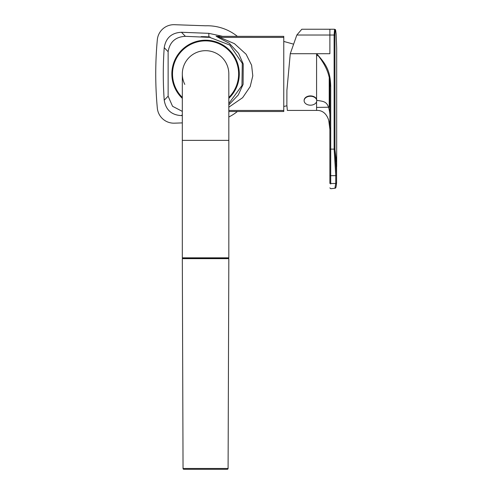 <?xml version="1.0" encoding="UTF-8"?>
<svg xmlns="http://www.w3.org/2000/svg" width="494" height="494" viewBox="0 0 494 494"><rect width="100%" height="100%" fill="white"/><g stroke="black" fill="none" stroke-linecap="round" stroke-linejoin="round"><path stroke-width="0.74" d="M237.379 36.358A48.177 48.177 0 0 0 205.572 25.787L174.438 24.7A16.611 16.611 0 0 0 157.32 39.767A369.617 369.617 0 0 0 157.32 108.1A16.611 16.611 0 0 0 174.438 123.167L182.317 122.895M228.827 116.998A48.177 48.177 0 0 0 237.379 111.508M182.317 114.707L181.44 115.602L182.317 115.565L181.44 115.602C171.572 115.077 165.83 109.946 164.224 100.189C162.971 82.683 162.971 65.183 164.224 47.677C165.83 37.927 171.572 32.789 181.44 32.264L208.826 33.339L222.677 36.358L208.826 33.339L208.82 36.896C210.568 37.044 210.568 37.093 208.82 37.038L205.572 36.927C199.675 36.605 199.675 36.544 205.572 36.729L208.82 36.896C210.568 37.044 210.568 37.093 208.82 37.038L229.698 45.016L242.288 63.337L241.955 85.567L228.827 103.505M181.44 115.602L181.44 115.602C171.572 115.083 165.836 109.946 164.224 100.189C162.971 82.683 162.971 65.183 164.224 47.677C165.83 37.927 171.566 32.789 181.44 32.264L208.826 33.339M182.317 111.378L172.548 106.278L168.127 96.182L168.127 51.685C169.769 41.934 175.531 36.815 185.404 36.334L208.82 37.346M168.127 51.685L164.224 47.677M168.127 96.182L164.224 100.189M185.404 36.334L181.44 32.264M205.572 36.927C199.675 36.605 199.675 36.544 205.572 36.729M217.008 36.303L216.045 36.161L217.626 37.118L229.315 43.311L238.577 53.383L243.227 63.954L243.11 84.344L238.293 94.934L228.827 104.919M217.626 37.118A8.305 8.275 120.7 0 0 219.879 37.421L234.409 43.639L246.098 54.229L251.613 65.233L252.792 75.848L250.192 86.586L242.647 97.67L228.827 107.21M216.045 36.161A8.305 8.268 115.9 0 0 217.934 36.371L219.879 37.421L283.772 37.421L283.772 111.508L228.827 111.508M217.119 36.334L283.772 36.371L283.772 37.421M283.772 36.358L217.934 36.358M329.214 78.392L329.214 107.204L316.586 107.426M316.586 101.708L316.586 110.421L287.335 110.421L286.866 104.975L286.903 90.309L290.268 53.704L296.832 35.031L301.828 29.232L334.592 29.239L334.111 35.031L334.142 149.163L335.753 175.666L335.753 183.49L334.895 188.257L330.801 188.714L329.881 187.887M316.747 100.517L316.747 100.362C324.583 101.622 328.541 101.042 329.881 114.46L329.881 148.132M329.881 162.656L329.881 182.904A0.834 0.611 0 0 0 330.708 183.515L330.708 86.11C330.276 71.729 326.824 64.794 316.586 53.704L316.586 99.368M336.581 182.904L336.593 162.656L334.963 149.626L336.581 175.08L336.581 182.904L335.753 183.49L330.708 183.49A0.834 0.611 0 0 1 329.881 182.885L329.881 86.654C330.591 76.132 326.164 65.146 316.586 53.704L329.881 53.704L329.881 35.031L296.832 35.031M316.747 100.714A6.311 4.465 0 0 1 313.264 104.703A8.466 8.466 0 0 1 307.608 104.703A6.311 4.465 180 0 1 304.125 100.714A6.311 4.465 180 0 1 310.436 96.25A6.311 4.465 0 0 1 316.747 100.714L316.747 100.214A6.311 4.465 0 0 0 310.436 95.898A6.311 4.465 180 0 0 304.125 100.362A6.311 4.465 180 0 0 304.125 100.541M328.757 120.456L329.881 129.317L328.757 120.456M336.68 166.564L336.68 48.091L336.13 33.987C335.494 28.3 335.099 28.806 334.938 35.519L334.963 149.626A0.834 0.537 180 0 0 334.142 149.163M330.708 184.058L330.708 183.515M336.593 162.656L336.581 175.08L335.753 175.666L330.708 175.666A0.834 0.568 0 0 1 329.881 175.104L329.881 175.012M329.881 183.422L329.881 182.904M316.586 55.624L318.29 55.643M182.317 97.658A33.221 33.221 0 0 1 205.572 40.712A33.221 33.221 0 0 1 228.827 97.658M182.317 97.429A33.061 33.061 0 0 1 205.572 40.879A33.061 33.061 0 0 1 228.827 97.429M182.317 73.933A23.255 23.255 0 0 1 205.572 50.678A23.255 23.255 0 0 1 228.827 73.933A23.255 23.255 0 0 0 205.572 50.678A23.255 23.255 0 0 0 182.317 73.933L182.317 140.382L228.827 140.382L228.827 73.933A23.255 23.255 0 0 0 205.572 50.678A23.255 23.255 0 0 0 184.805 84.406M228.494 258.325L182.65 258.325L182.317 258.658L228.827 258.658L228.494 258.325M183.046 468.473A0.834 0.834 0 0 0 183.879 469.3L227.265 469.3A0.834 0.834 0 0 0 228.092 468.473L183.046 468.473L182.317 258.658M228.092 468.473L228.827 258.658M182.317 98.355A33.722 33.722 0 0 1 205.572 40.212A33.722 33.722 0 0 1 228.827 98.355M228.827 111.496L283.772 111.496M228.827 110.446L283.772 110.446M329.881 149.663A0.834 0.543 0 0 1 330.708 149.12L334.142 149.12A0.834 0.543 180 0 1 334.963 149.583M329.881 86.654A0.834 0.543 -0 0 1 330.708 86.11M290.268 53.704L316.586 53.704M334.938 35.519A0.834 0.543 180 0 0 334.111 35.031L329.881 35.031L329.881 29.232M336.13 33.987A0.834 0.624 -4.6 0 0 336.124 33.95C335.333 27.398 335.611 30.443 334.592 29.239M329.881 175.08A0.834 0.562 0 0 0 330.708 175.642M329.881 149.713A0.834 0.537 -0 0 1 330.708 149.176M336.581 182.928L336.581 182.928C335.84 190.635 335.228 187.133 334.895 188.257M182.317 140.382L182.317 257.831L228.827 257.831L228.333 258.325M286.872 105.796L283.772 106.445M293.214 44.052L283.772 41.428M316.586 110.421C327.065 109.878 330.437 121.913 329.881 130.36M336.124 33.95L336.68 48.091M304.125 100.714L304.125 100.362M228.827 140.382L228.827 257.831M182.317 257.831L182.811 258.325"/></g></svg>
